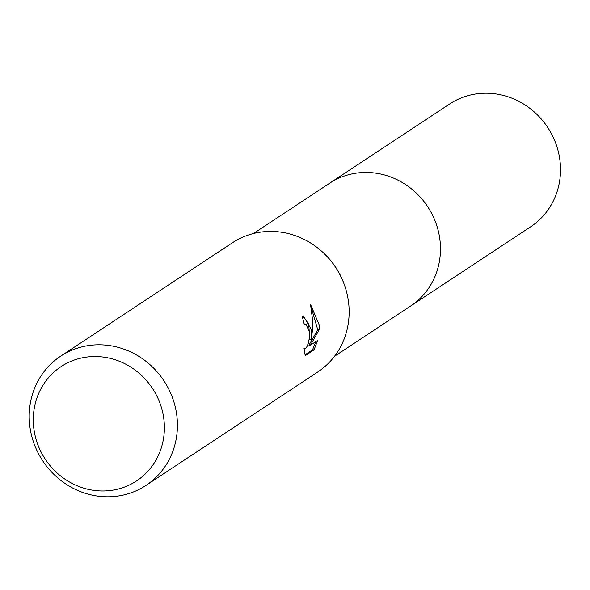 <?xml version="1.0" encoding="UTF-8"?>
<svg xmlns="http://www.w3.org/2000/svg" width="590" height="590" viewBox="0 0 590 590"><rect width="100%" height="100%" fill="white"/><g stroke="black" fill="none" stroke-linecap="round" stroke-linejoin="round"><path stroke-width="0.89" d="M328.726 183.829A73.558 68.993 56.6 0 1 329.552 183.276A73.551 68.986 56.6 0 1 440.199 242.431A73.551 68.986 56.6 0 1 410.611 306.033A73.558 68.993 56.6 0 1 409.777 306.586M60.652 356.176L232.371 242.8A77.43 72.622 56.6 0 1 322.855 252.343A77.43 72.622 56.6 0 1 344.464 285.066A77.43 72.622 56.6 0 1 348.852 305.074A77.43 72.622 56.6 0 1 317.7 372.032L145.981 485.408A77.43 72.622 56.6 0 1 29.5 423.141A77.43 72.622 56.6 0 1 60.652 356.176A77.43 72.622 56.6 0 1 177.133 418.45A77.43 72.622 56.6 0 1 145.981 485.408M311.483 329.744L311.387 339.663L312.545 329.043L312.589 320.097L310.524 304.403L319.116 324.707L319.234 329.707L310.473 345.12L317.641 340.393L314.064 349.818L305.222 355.659L304.02 348.203L305.502 348.439L306.962 346.603L308.319 343.203L309.219 338.741L309.381 333.896L309.108 331.307L306.07 324.36L304.182 324.153A77.43 72.622 -123.4 0 0 302.087 316.218L303.312 315.82L311.483 329.744M164.123 421.68A68.492 64.236 56.6 0 1 104.71 490.946A68.492 64.236 56.6 0 1 33.541 425.825A68.492 64.236 56.6 0 1 92.955 356.559A68.492 64.236 56.6 0 1 164.123 421.68M302.582 315.96L308.644 323.858L309.898 339.707L311.387 339.663M310.473 345.12L308.968 345.172L317.752 329.758L319.234 329.707M317.752 329.758L310.989 306.616M304.978 354.841L312.516 349.87L314.064 349.818M312.516 349.87L315.812 341.603M322.855 252.343L323.6 253.029A73.551 68.986 56.6 0 1 344.125 284.115L344.464 285.066M410.618 306.04A73.558 68.993 56.6 0 0 436.187 223.831A73.558 68.993 56.6 0 0 363.772 172.487A73.558 68.993 56.6 0 0 329.552 183.276L449.58 104.024A73.558 68.993 56.6 0 1 483.8 93.242A73.558 68.993 56.6 0 1 556.215 144.579A73.558 68.993 56.6 0 1 530.646 226.796L334.501 356.286M304.897 323.91L304.138 323.94M304.868 348.668L304.064 348.69M329.559 183.276L253.449 233.529"/></g></svg>
